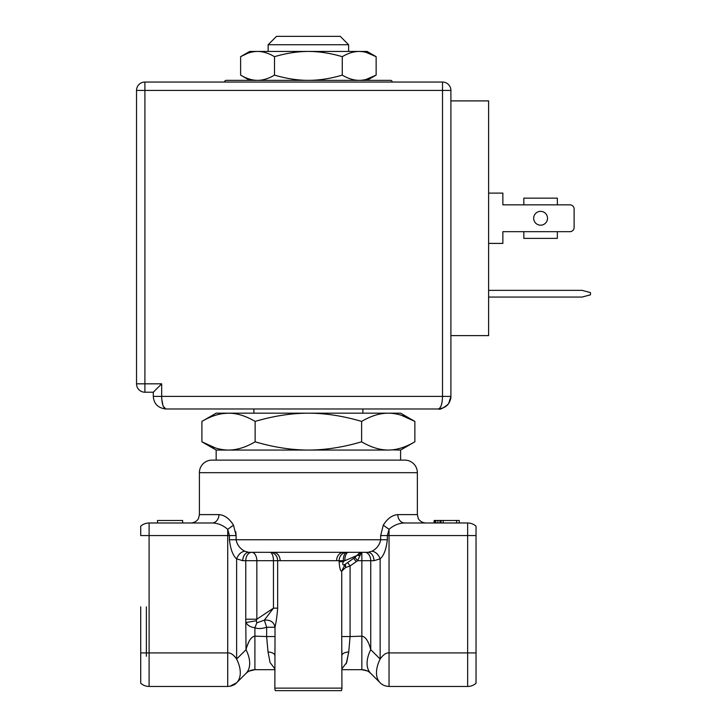 <?xml version="1.0" encoding="UTF-8"?>
<svg xmlns="http://www.w3.org/2000/svg" width="727" height="727" viewBox="0 0 727 727"><rect width="100%" height="100%" fill="white"/><g stroke="black" fill="none" stroke-linecap="round" stroke-linejoin="round"><path stroke-width="1.09" d="M360.265 552.693L362.001 552.329L357.211 555.419L344.798 560.708A8.379 3.644 90 0 1 348.442 552.329L364.818 552.329A8.379 5.925 90 0 1 370.743 560.708L373.978 560.708A8.379 5.925 90 0 0 368.053 552.329L248.707 552.329L244.717 551.202C239.928 548.612 237.057 544.796 236.102 539.752C237.057 544.796 239.928 548.612 244.717 551.202L248.707 552.329A8.379 5.925 -90 0 0 242.782 560.708L236.62 558.836C238.411 554.365 241.11 551.82 244.717 551.202M361.628 552.347L357.511 560.708L356.139 561.726L353.74 558.3L345.216 564.261L341.699 571.122C340.472 571.367 339.618 568.223 339.118 561.707L343.308 561.707L343.308 560.708A8.379 3.49 90 0 1 346.797 552.329A8.379 7.679 -90 0 0 339.118 560.708L344.798 560.708L343.308 561.707C342.226 564.843 342.862 565.697 345.216 564.261L354.976 557.409L359.147 553.329M360.11 555.419L357.211 555.419M356.139 561.726L350.087 565.969L347.679 562.534L345.489 564.07L354.976 557.409L357.511 560.708L370.743 560.708L370.743 649.665C368.534 641.223 365.563 636.716 361.855 636.161L350.069 636.57L348.742 651.91L346.688 662.515L341.917 668.795M372.042 551.202C376.84 548.612 379.712 544.796 380.666 539.752C379.712 544.796 376.84 548.612 372.042 551.202C375.686 551.848 378.385 554.392 380.148 558.836C383.792 555.782 386.191 549.421 387.346 539.752L387.346 535.563L389.036 529.32L389.036 652.928C386.201 652.628 383.238 654.673 380.148 659.062L380.148 558.836L373.978 560.708A8.379 5.925 90 0 0 368.053 552.329L372.042 551.202L368.053 552.329L343.644 552.329A8.379 7.052 -90 0 0 336.592 560.708L339.118 560.708L339.118 561.707M361.855 552.347L361.855 669.694C365.636 669.876 368.598 671.103 370.743 673.375A33.533 19.356 -45 0 1 370.743 649.665L380.148 659.062A33.533 19.356 135 0 0 380.148 682.771L370.743 673.375L380.148 682.771C382.111 684.952 385.074 686.179 389.036 686.461L389.036 652.928L476.04 652.928L476.04 683.253A12.577 12.577 0 0 1 467.661 686.461A12.577 12.577 0 0 0 476.04 683.253L476.04 535.563L380.666 535.563L383.274 525.158L389.036 529.32C393.861 525.167 399.078 523.058 404.694 522.986C399.078 523.058 393.861 525.167 389.036 529.32M392.153 449.868L400.595 450.058L400.595 460.118L404.785 460.118A12.577 12.577 0 0 1 417.362 472.686L417.362 514.607L397.814 514.607C392.235 515.052 387.382 518.569 383.274 525.158M417.362 472.686L199.398 472.686L199.398 514.607L198.544 518.296C198.607 518.296 197.135 522.322 191.019 522.986M235.784 531.791L236.102 535.563L233.485 525.158C229.368 518.56 224.525 515.043 218.945 514.607L199.398 514.607M218.945 514.607A8.379 6.879 90 0 1 212.066 522.986C217.682 523.058 222.907 525.167 227.724 529.32C222.907 525.167 217.682 523.058 212.066 522.986L149.099 522.986L149.099 652.928L227.724 652.928L227.724 686.461C231.686 686.179 234.657 684.952 236.62 682.771A33.533 19.356 -135 0 0 236.62 659.062C233.531 654.673 230.568 652.628 227.724 652.928L227.724 535.563L140.72 535.563L140.72 526.194A12.577 12.577 0 0 1 149.099 522.986A12.577 12.577 0 0 0 140.72 526.194L140.72 535.563M380.666 535.563L380.666 539.752L236.102 539.752L236.102 535.563L227.724 535.563L227.724 529.32L229.414 535.563L229.414 539.752C230.568 549.421 232.967 555.782 236.62 558.836L236.62 659.062L246.017 649.665A33.533 19.356 45 0 1 246.017 673.375C248.234 671.076 251.197 669.849 254.904 669.694L254.904 636.161C251.197 636.725 248.234 641.223 246.017 649.665L245.771 619.213L256.849 619.213L256.304 620.749L246.017 622.503C247.543 625.438 250.506 627.192 254.904 627.755L256.822 622.839L264.328 620.149L273.461 608.163L256.849 619.213L256.849 560.708A8.379 5.153 90 0 0 251.696 552.329A8.379 5.925 -90 0 0 245.771 560.708L245.771 619.213M274.851 668.795L270.071 662.515L268.018 651.91L266.636 636.534L275.015 636.543L275.015 627.247C273.879 621.994 270.317 619.631 264.328 620.149L266.673 627.247L275.015 627.247C276.26 621.603 277.141 615.242 277.65 608.163L277.65 560.708A8.379 7.679 90 0 0 269.962 552.329L273.116 552.329A8.379 7.052 90 0 1 280.168 560.708L336.592 560.708M275.015 636.543L274.851 688.133L341.917 688.133L341.745 636.543L350.069 636.552M341.699 571.122L345.207 564.27M350.069 636.57L350.087 565.969L345.688 567.505L345.343 564.179M345.034 565.37L345.688 567.505L341.745 571.086L341.745 636.543M476.04 652.928L476.04 526.194A12.577 12.577 0 0 0 467.661 522.986L467.661 686.461L389.036 686.461M476.04 535.563L476.04 526.194A12.577 12.577 0 0 0 467.661 522.986L404.694 522.986A8.379 6.879 -90 0 1 397.814 514.607M225.216 516.534L227.115 517.806M228.76 519.187L231.713 522.449M391.589 516.506L394.934 515.043M234.548 656.281L236.584 659.016M140.72 683.253L140.72 652.928L140.72 683.253A12.577 12.577 0 0 0 149.099 686.461L227.724 686.461M140.72 606.818L140.72 661.933L140.72 606.818M227.724 529.32L233.485 525.158M157.486 522.986L157.486 520.477L182.631 520.477L182.631 522.986M236.384 683.007L246.017 673.375L236.62 682.771L229.941 686.252M256.304 620.749L256.822 622.839M269.962 552.329A8.379 3.49 -90 0 1 273.461 560.708L273.461 608.163L277.65 608.163M266.673 627.247C261.893 628.773 257.976 628.946 254.904 627.755L254.904 636.161L266.636 636.534L266.673 627.247M254.904 669.694L274.851 669.694L254.904 669.694L249.025 671.148M341.917 669.694L361.855 669.694L341.917 669.694M370.743 673.375L368.889 671.839M367.171 670.876L361.855 669.694M354.276 552.329L357.393 552.329M360.147 552.329L358.684 552.329M357.975 552.329L356.857 552.329M341.872 650.32L341.899 652.882M341.917 655.109L341.917 655.372C342.29 653.518 344.562 652.364 348.742 651.91L346.225 663.815M274.897 649.556L274.906 648.911M275.015 627.247L275.233 625.883M280.168 560.708L242.782 560.708A8.379 5.925 -90 0 1 248.707 552.329L248.707 552.329M248.116 671.684L246.017 673.375M247.307 645.54L248.907 641.75M341.917 688.133A6.707 6.707 -90 0 1 341.426 690.65L275.342 690.65A6.707 6.707 90 0 1 274.851 688.133M146.381 606.818L146.381 656.281L146.381 606.818M199.398 472.686A12.577 12.577 90 0 1 211.975 460.118L216.164 460.118L216.164 450.058L201.906 441.816C211.203 447.287 220.072 450.031 228.523 450.058L228.505 450.058C236.966 450.031 245.844 447.287 255.141 441.816C273.743 447.287 291.491 450.031 308.384 450.058C325.278 450.031 343.026 447.287 361.619 441.816C370.924 447.287 379.794 450.031 388.245 450.058C396.688 450.031 405.557 447.287 414.863 441.816L414.863 421.406C405.557 415.935 396.688 413.19 388.245 413.172L400.595 413.172L414.863 421.406L401.34 415.271M404.785 460.118L211.975 460.118M456.601 522.986L456.601 520.477L459.273 520.477L459.273 522.986M443.225 522.986L443.225 520.477L456.601 520.477M441.08 522.986L441.08 520.477L443.225 520.477M441.08 520.477L440.017 520.477L440.017 522.986M437.872 522.986L437.872 520.477L440.017 520.477M435.737 522.986L435.737 520.477L437.872 520.477M434.664 522.986L434.664 520.477L435.737 520.477M434.128 522.986L434.128 520.477L434.664 520.477M362.873 408.974L362.873 413.172M253.896 413.172L253.896 408.974M222.707 413.59L228.523 413.172C220.072 413.19 211.203 415.935 201.906 421.406L216.164 413.172L388.354 413.172M393.689 413.545L394.361 413.636M401.131 448.014L397.969 448.886M201.906 421.406L201.906 441.816L215.428 447.95M221.162 449.377L220.181 449.186M388.245 413.172C379.794 413.19 370.915 415.935 361.619 421.406C343.026 415.935 325.278 413.19 308.384 413.172C291.482 413.19 273.743 415.935 255.141 421.406C245.844 415.935 236.966 413.19 228.523 413.172M255.141 421.406L255.141 441.816M361.619 421.406L361.619 441.816M388.245 450.058L216.164 450.058M268.145 44.729L276.524 36.35L340.236 36.35L348.624 44.729L268.145 44.729L268.145 51.435M448.704 403.494L450.894 396.406C450.322 403.867 446.133 408.056 438.317 408.974C440.925 408.056 442.325 403.867 442.507 396.406L450.894 396.406L450.894 90.421L442.507 90.421L442.507 396.406L161.676 396.406C161.876 403.876 163.275 408.074 165.865 408.974L438.317 408.974C439.844 409.892 443.143 408.283 448.214 404.167C450.122 401.195 451.022 398.65 450.894 396.533M161.676 383.829L144.909 383.829L144.909 90.421L442.507 90.421L442.507 82.042A8.379 8.379 0 0 1 450.894 90.421A8.379 8.379 0 0 0 442.507 82.042L144.909 82.042L144.909 90.421L136.531 90.421L136.531 383.829L144.909 383.829L144.909 392.216L153.297 392.216L161.676 383.829L161.676 396.406L153.297 396.406C153.888 403.876 158.077 408.074 165.865 408.974L163.311 406.375M450.894 100.899L488.617 100.899L488.617 335.629L450.894 335.629M162.984 405.521L161.776 399.168M153.297 392.216L153.297 396.406L161.676 396.406M165.865 408.974C158.077 408.074 153.888 403.876 153.297 396.406M488.617 193.109L502.866 193.109L502.866 204.85L523.831 204.85L523.831 198.144L557.355 198.144L557.355 204.85L569.932 204.85A4.189 4.189 0 0 1 574.121 209.04L574.121 227.487A4.189 4.189 0 0 1 569.932 231.677L557.355 231.677L557.355 238.383L523.831 238.383L523.831 231.677L502.866 231.677L502.866 243.409L488.617 243.409M533.673 218.264A6.916 6.916 0 0 0 540.597 225.179A6.916 6.916 0 0 0 547.513 218.264A6.916 6.916 0 0 0 540.597 211.348A6.916 6.916 0 0 0 533.673 218.264M502.866 204.85L569.932 204.85M574.121 209.04L574.121 227.487M569.932 231.677L502.866 231.677M557.355 238.383L523.831 238.383M557.355 198.144L523.831 198.144M488.617 290.355L582.091 290.355L590.469 292.599L590.469 294.817L582.091 297.061L488.617 297.061M136.531 90.421A8.379 8.379 0 0 1 144.909 82.042A8.379 8.379 0 0 0 136.531 90.421M144.909 392.216A8.379 8.379 0 0 1 136.531 383.829A8.379 8.379 0 0 0 144.909 392.216M392.216 82.042A1.672 1.672 0 0 0 390.535 80.361L226.224 80.361A1.672 1.672 0 0 0 224.552 82.042M247.471 53.389L240.619 56.679L249.697 51.435L367.062 51.435L376.141 56.679L376.141 75.117L366.099 79.434M249.697 80.361L240.619 75.117L240.619 56.679C246.48 53.216 252.124 51.472 257.558 51.435C262.992 51.463 268.645 53.216 274.497 56.679C286.229 53.216 297.525 51.463 308.384 51.435C319.244 51.463 330.54 53.216 342.263 56.679C348.124 53.216 353.767 51.463 359.202 51.435C364.636 51.472 370.288 53.216 376.141 56.679L366.099 52.362M342.263 56.679L342.263 75.117C348.124 78.589 353.767 80.334 359.202 80.361C364.636 80.334 370.288 78.589 376.141 75.117L367.062 80.361M240.619 75.117C246.48 78.589 252.124 80.334 257.558 80.361C262.992 80.334 268.645 78.589 274.497 75.117C286.229 78.589 297.525 80.334 308.384 80.361C319.244 80.334 330.54 78.589 342.263 75.117M361.392 80.27L359.202 80.361M274.497 56.679L274.497 75.117M361.392 51.535L359.202 51.435M380.666 539.752L387.346 539.752M229.414 539.752L236.102 539.752M140.72 652.928L149.099 652.928L149.099 686.461M268.018 651.91C272.152 652.346 274.424 653.5 274.851 655.372C274.424 653.5 272.152 652.346 268.018 651.91M450.894 90.421A8.379 8.379 0 0 0 442.507 82.042M417.362 514.607L418.216 518.296C418.043 518.187 419.815 522.459 425.74 522.986M400.595 450.058L414.863 441.816M348.624 44.729L348.624 51.435"/></g></svg>
